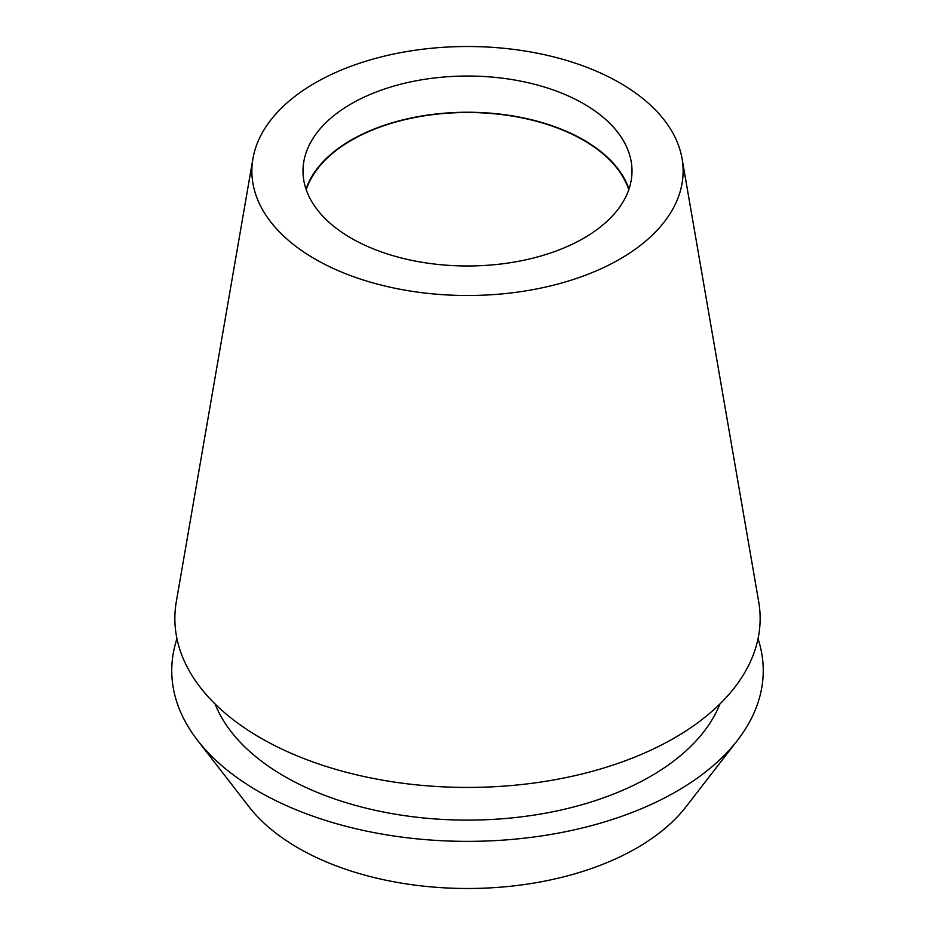 <?xml version="1.0" encoding="UTF-8"?>
<svg xmlns="http://www.w3.org/2000/svg" width="935" height="935" viewBox="0 0 935 935"><rect width="100%" height="100%" fill="white"/><g stroke="black" fill="none" stroke-linecap="round" stroke-linejoin="round"><path stroke-width="1.4" d="M351.186 103.855A164.502 94.973 0 0 0 302.998 171.011A164.502 94.973 0 0 0 404.551 258.75A164.502 94.973 0 0 0 583.814 238.168A164.502 94.973 0 0 0 632.002 171.011A164.502 94.973 0 0 0 530.449 83.262A164.502 94.973 0 0 0 351.186 103.855M306.014 189.115A164.502 94.973 180 0 1 351.186 140.051A164.502 94.973 180 0 1 515.617 116.396A164.502 94.973 180 0 1 628.986 189.115M628.752 189.782A164.057 94.716 0 0 0 516.003 116.735A164.057 94.716 0 0 0 351.49 140.238A164.057 94.716 0 0 0 306.248 189.782M197.519 740.321L248.932 806.695A239.43 138.228 0 0 0 636.805 848.01A239.43 138.228 0 0 0 686.068 806.695L737.481 740.321A295.74 170.743 180 0 1 676.624 791.349A295.74 170.743 180 0 1 197.519 740.321A295.74 170.743 180 0 1 176.96 638.722M758.04 638.722A295.74 170.743 180 0 1 737.481 740.321M215.085 703.985A258.948 149.495 0 0 0 395.902 814.292A258.948 149.495 0 0 0 650.596 776.331A258.948 149.495 0 0 0 719.915 703.985M252.941 158.634L176.306 601.696A292.643 168.954 0 0 0 342.198 771.165A292.643 168.954 0 0 0 674.427 737.96A292.643 168.954 0 0 0 758.694 601.696L682.059 158.634A215.623 124.495 180 0 1 619.975 259.042A215.623 124.495 180 0 1 375.18 283.515A215.623 124.495 180 0 1 252.941 158.634A215.623 124.495 180 0 1 315.025 82.981A215.623 124.495 180 0 1 540.009 53.762A215.623 124.495 180 0 1 682.059 158.634"/></g></svg>
